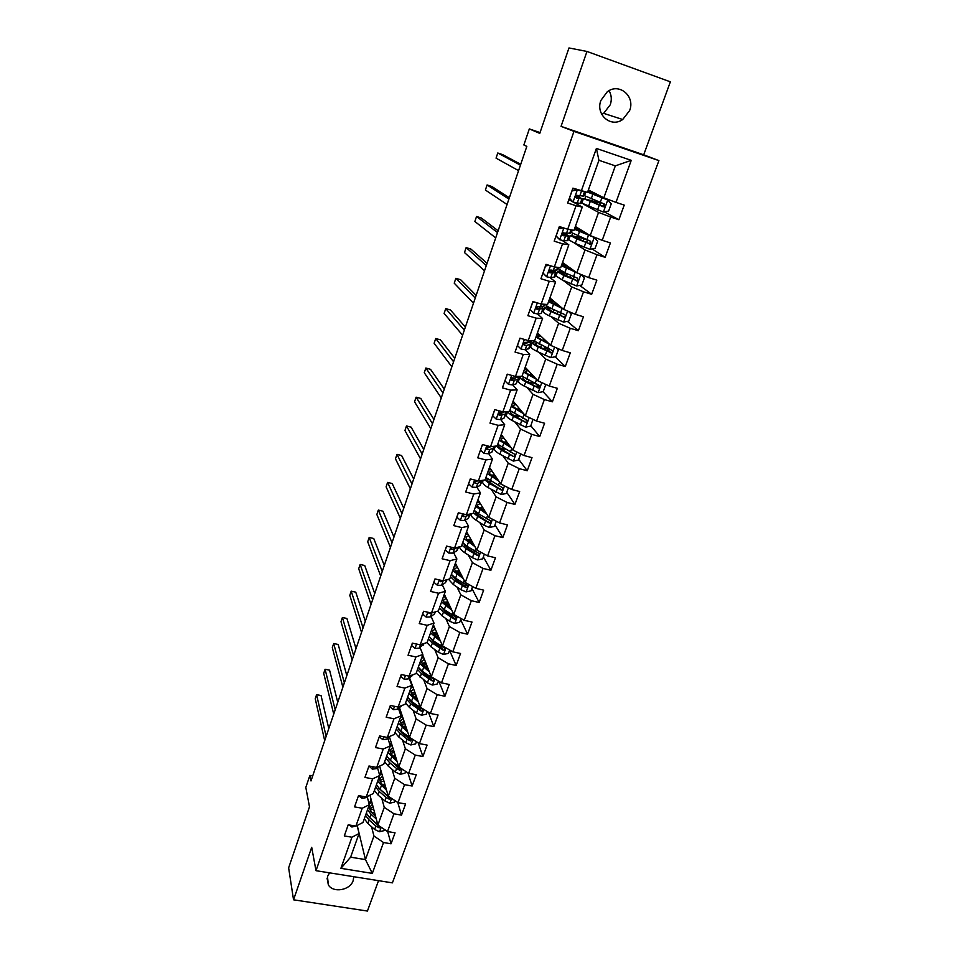 <?xml version="1.0" encoding="UTF-8"?>
<svg xmlns="http://www.w3.org/2000/svg" width="959" height="959" viewBox="0 0 959 959"><rect width="100%" height="100%" fill="white"/><g stroke="black" fill="none" stroke-linecap="round" stroke-linejoin="round"><path stroke-width="1.44" d="M600.897 100.431C595.275 114.565 610.955 128.11 622.703 119.515L629.619 110.585C635.517 96.272 619.058 82.33 607.203 91.86L600.897 100.431M609.085 90.661C611.53 95.049 611.926 99.748 610.272 104.771L603.655 113.342L601.761 114.421M329.596 872.858L327.475 876.562L328.362 884.917C333.193 893.273 350.215 890.288 353.152 880.626L353.751 876.706M586.968 51.45L561.063 126.36L643.705 154.807L670.365 81.827L586.968 51.45L568.975 47.95L539.761 133.385L529.32 128.914L523.866 144.977L526.827 146.391L310.992 780.95L309.889 775.399L305.813 787.423L309.493 806.831L288.635 867.847L293.538 899.806L367.429 911.05L378.529 880.662M643.705 154.807L658.905 160.609L392.411 882.867L315.99 870.688L573.973 131.371L658.905 160.609M588.382 189.942L603.822 197.806L615.33 165.859L598.943 160.297L587.495 192.411L572.907 188.144L567.668 202.996L576.059 205.729L567.716 229.237L559.349 226.552L554.194 241.165L562.549 243.814L554.338 266.938L546.007 264.348L540.936 278.733L549.243 281.275L541.176 304.039L532.88 301.546L527.894 315.691L536.165 318.148L528.217 340.553L519.97 338.143L515.055 352.073L523.278 354.434L515.462 376.479L507.251 374.166L502.42 387.868L510.608 390.157L502.9 411.855L494.736 409.625L489.977 423.123L498.129 425.317L490.54 446.69L482.425 444.544L477.738 457.827L485.841 459.936L478.373 480.974L470.294 478.913L465.678 491.991L473.746 494.029L466.386 514.743L458.342 512.753L453.799 525.64L461.83 527.594L454.59 548.009L446.582 546.091L442.099 558.785L450.095 560.667L442.962 580.758L434.99 578.924L430.579 591.427L438.539 593.237L431.502 613.029L423.578 611.267L419.239 623.578L427.151 625.316L420.222 644.832L412.334 643.129L408.054 655.261L415.93 656.927L409.109 676.155L401.258 674.525L397.038 686.476L404.878 688.082L398.153 707.023L390.337 705.464L386.177 717.236L393.981 718.77L387.352 737.447L379.584 735.949L375.484 747.552L383.24 749.027L376.719 767.428L368.975 766.001L364.935 777.437L372.667 778.84L366.218 796.989L358.522 795.61L362.07 798.308L366.194 797.636L367.597 796.318M581.31 190.925L596.39 148.441L631.238 160.357L615.978 202.385L624.225 205.106L618.891 219.731L604.29 211.843M357.132 825.483L359.062 833.491L350.622 857.178L340.901 868.339L372.32 873.385L383.528 842.529L391.044 843.8L395.048 832.82L387.52 831.525L393.957 813.795L401.509 815.126L405.585 803.978L398.009 802.635L404.542 784.654L412.13 786.032L416.254 774.74L408.654 773.338L415.283 755.093L422.907 756.531L427.091 745.083L419.443 743.609L426.168 725.1L433.828 726.61L438.071 714.982L430.399 713.46L437.22 694.688L444.916 696.258L449.22 684.462L441.512 682.868L448.428 663.808L456.16 665.45L460.524 653.487L452.78 651.82L459.805 632.484L467.572 634.199L472.008 622.043L464.216 620.317L471.349 600.694L479.152 602.468L483.648 590.145L475.832 588.346L483.06 568.435L490.9 570.281L495.467 557.766L487.616 555.896L494.952 535.673L502.84 537.603L507.467 524.897L499.579 522.943L507.023 502.432L514.947 504.422L519.658 491.535L511.722 489.498L519.287 468.663L527.246 470.737L532.017 457.647L524.058 455.537L531.742 434.379L539.725 436.537L544.58 423.243L536.572 421.061L544.376 399.567L552.408 401.809L557.335 388.299L549.291 386.033L557.215 364.204L565.295 366.53L570.293 352.816L562.214 350.455L570.269 328.29L578.373 330.699L583.456 316.77L575.34 314.324L583.516 291.8L591.667 294.293L596.834 280.136L588.67 277.607L596.977 254.722L605.165 257.312L610.415 242.927L602.216 240.301L610.667 217.034L618.891 219.731M340.901 868.339L351.941 837.219L344.293 835.936L348.213 824.812L355.885 826.119L362.226 808.245L354.542 806.891L358.522 795.61M567.716 229.237L573.973 230.376L582.269 207.084L573.782 202.361M571.888 201.306L568.855 199.616M583.743 204.291L598.56 212.407L590.217 235.578L575.352 226.492M576.563 203.907L576.815 203.212M582.269 207.084L576.059 205.729M610.667 217.034L598.56 212.407M602.216 240.301L590.217 235.578M554.338 266.938L560.655 267.729L568.831 244.809L562.31 240.493M568.267 239.031L568.927 239.45M574.549 243.118L585.038 249.951L576.827 272.764L562.525 262.502M568.831 244.809L562.549 243.814M596.977 254.722L585.038 249.951M588.67 277.607L576.827 272.764M541.176 304.039L547.553 304.494L555.597 281.946L550.034 277.619M555.597 274.646L556.22 275.113M563.077 280.328L571.732 286.897L563.64 309.349L549.891 297.949M555.597 281.946L549.243 281.275M583.516 291.8L571.732 286.897M575.34 314.324L563.64 309.349M528.217 340.553L534.666 340.685L542.578 318.484L537.579 314.001M543.118 309.721L543.717 310.248M551.137 316.722L558.629 323.267L550.67 345.36L537.448 332.857M542.578 318.484L536.165 318.148M570.269 328.29L558.629 323.267M562.214 350.455L550.67 345.36M515.462 376.479L521.972 376.312L529.752 354.458L525.148 349.747L529.392 348.297L530.854 344.197M539.078 352.456L545.731 359.062L537.903 380.819L525.196 367.249M529.752 354.458L523.278 354.434M557.215 364.204L545.731 359.062M549.291 386.033L537.903 380.819M502.9 411.855L509.469 411.387L517.141 389.869L512.825 384.895M517.74 377.211L519.275 378.925M527.006 387.568L533.036 394.305L525.328 415.726L513.125 401.126M517.141 389.869L510.608 390.157M544.376 399.567L533.036 394.305M536.572 421.061L525.328 415.726M490.54 446.69L497.17 445.923L504.71 424.729L500.658 419.503M506.592 411.591L507.323 412.502M515.019 422.116L520.545 429.009L512.945 450.107L501.233 434.499M504.71 424.729L498.129 425.317M531.742 434.379L520.545 429.009M524.058 455.537L512.945 450.107M478.373 480.974L485.05 479.932L492.482 459.061L488.658 453.571M503.139 456.112L508.234 463.185L500.754 483.959L489.522 467.381M492.482 459.061L485.841 459.936M519.287 468.663L508.234 463.185M511.722 489.498L500.754 483.959M466.386 514.743L473.111 513.425L480.435 492.878L476.815 487.112M491.38 489.581L496.115 496.846L488.742 517.297L477.978 499.783M480.435 492.878L473.746 494.029M507.023 502.432L496.115 496.846M499.579 522.943L488.742 517.297M454.59 548.009L461.351 546.414L468.567 526.179L465.151 520.162M463.077 516.517L462.586 515.654M479.752 522.547L484.163 529.991L476.911 550.142L466.589 531.718M468.567 526.179L461.83 527.594M494.952 535.673L484.163 529.991M487.616 555.896L476.911 550.142M442.962 580.758L449.771 578.924L456.88 558.977L453.643 552.708M468.28 554.997L472.403 562.645L465.259 582.497L455.381 563.197M456.88 558.977L450.095 560.667M483.06 568.435L472.403 562.645M475.832 588.346L465.259 582.497M431.502 613.029L438.371 610.943L445.372 591.295L442.291 584.786M456.94 586.98L460.823 594.82L453.775 614.383L444.329 594.22M445.372 591.295L438.539 593.237M471.349 600.694L460.823 594.82M464.216 620.317L453.775 614.383M420.222 644.832L427.127 642.494L434.019 623.134L431.106 616.385M445.755 618.483L449.399 626.515L442.459 645.803L433.42 624.812M434.019 623.134L427.151 625.316M459.805 632.484L449.399 626.515M452.78 651.82L442.459 645.803M409.109 676.155L416.05 673.578L422.847 654.506L420.078 647.517M434.727 649.531L438.143 657.754L431.31 676.754L422.679 654.961M422.847 654.506L415.93 656.927M448.428 663.808L438.143 657.754M441.512 682.868L431.31 676.754M398.153 707.023L405.13 704.218L411.831 685.421L409.205 678.217M423.83 680.123L427.055 688.538L420.318 707.263L409.601 677.893M411.831 685.421L404.878 688.082M437.22 694.688L427.055 688.538M430.399 713.46L420.318 707.263M387.352 737.447L394.365 734.426L400.97 715.894L398.488 708.461M406.832 699.459L410.668 703.714L421.241 711.134L420.653 709.54L412.646 703.391L409.253 699.435M413.089 710.283L416.134 718.89L409.481 737.339L399.483 707.634M400.97 715.894L393.981 718.77M426.168 725.1L416.134 718.89M419.443 743.609L409.481 737.339M376.719 767.428L383.756 764.191L390.265 745.922L387.916 738.286M402.492 740.012L405.357 748.799L398.8 766.984L389.462 736.932M390.265 745.922L383.24 749.027M415.283 755.093L405.357 748.799M408.654 773.338L398.8 766.984M366.218 796.989L373.303 793.537L379.716 775.531L377.498 767.691M392.039 769.322L394.736 778.276L388.275 796.222L379.632 766.085M379.716 775.531L372.667 778.84M404.542 784.654L394.736 778.276M398.009 802.635L388.275 796.222M355.885 826.119L362.993 822.474L369.323 804.721L367.213 796.677M381.718 798.212L384.271 807.346L377.894 825.04L369.97 795.167M369.323 804.721L362.226 808.245M393.957 813.795L384.271 807.346M387.52 831.525L377.894 825.04M371.541 826.718L373.938 836.02L365.451 859.6L357.216 825.435M359.062 833.491L351.941 837.219M383.528 842.529L373.938 836.02M372.32 873.385L365.451 859.6L350.622 857.178M315.99 870.688L311.699 847.3L293.538 899.806M561.063 126.36L573.973 131.371M540.037 132.57L529.32 128.914M312.706 775.915L309.889 775.399M566.11 234.044L566.349 233.361M579.188 197.194L579.704 195.732M631.238 160.357L615.33 165.859M598.943 160.297L596.39 148.441M615.978 202.385L603.822 197.806M391.044 843.8L387.688 831.561M369.491 803.366L371.013 799.099M379.584 775.04L381.035 770.976M401.509 815.126L397.769 802.479M390.121 745.455L391.188 742.47M412.13 786.032L407.923 772.858M400.814 715.438L401.485 713.568M422.907 756.531L418.16 742.805M411.663 684.978L411.926 684.258M433.828 726.61L428.481 712.273M444.916 696.258L438.862 681.274M456.16 665.45L449.519 650.298M467.572 634.199L460.632 619.61M479.152 602.468L471.912 588.478M490.9 570.281L483.348 556.903M502.84 537.603L494.964 524.849M514.947 504.422L506.748 492.327M527.246 470.737L518.699 459.313M507.371 412.37L506.748 411.579M519.083 416.41L517.704 416.134M520.905 411.315L521.133 410.704M539.725 436.537L530.842 425.808M526.479 420.545L525.628 419.527M519.322 378.805L517.86 377.175M531.154 382.749L527.678 382.006M533.276 376.827L533.528 376.144M552.408 401.809L543.058 391.68M538.467 386.717L536.033 384.079M533.935 341.788L534.139 341.188M565.295 366.53L555.189 356.796M550.226 352.013L547.349 349.244M543.753 310.153L543.154 309.625M546.378 306.832L546.726 305.873M578.373 330.699L567.404 321.373M560.44 315.451L559.481 314.636M556.256 275.041L555.633 274.562M559.025 271.337L559.505 269.994M591.667 294.293L579.692 285.41M568.939 239.39L568.291 238.971M571.864 235.291L572.487 233.552M605.165 257.312L592.003 248.896M584.918 198.681L585.673 196.535M596.054 201.905L596.402 200.958M349.052 824.956L351.905 827.03L356.544 825.783M328.793 728.588L321.049 695.551L316.578 694.664L326.132 736.44M316.578 694.664L315.235 698.715L324.693 740.672M375.496 816.001L373.087 813.879C370.414 811.446 369.335 809.168 369.838 807.07L372.416 804.385M376.276 818.926L371.097 814.371L367.537 809.732M369.047 803.666L371.888 802.383M384.583 829.547L384.199 830.614L379.464 831.729L374.645 829.463L367.86 823.433L364.312 818.758M371.816 812.621L374.561 812.477M377.798 824.668L369.862 817.811L366.314 813.16M373.159 807.178L369.754 808.725M373.231 807.466L371.684 807.598M365.535 815.33L369.095 819.993L375.88 826.023L379.141 827.857L380.831 827.018M379.141 827.857L378.661 826.059L368.592 816.577M370.15 810.091L373.674 809.144M337.748 702.264L329.572 670.173L325.089 669.25L335.182 709.816M325.089 669.25L323.71 673.35L333.72 714.107M369.047 766.013L372.392 769.178L376.503 768.579L378.865 766.433M346.822 675.592L338.191 644.484L333.684 643.525L344.353 682.856M333.684 643.525L332.305 647.673L342.878 687.207M385.77 787.495L383.288 785.373C380.579 782.988 379.464 780.77 379.944 778.732L382.521 776.155M386.597 790.348L377.666 781.285M379.596 775.112L381.958 774.213M395.048 800.681L394.533 802.108L389.762 803.21L384.895 800.957L378.026 795.023L374.406 790.444M382.365 784.522L384.907 784.474M388.263 796.174L380.052 789.329L376.431 784.774M383.348 779.032L379.896 780.446M383.456 779.427L381.358 779.583M375.64 786.967L379.273 791.535L386.153 797.468L389.438 799.291L391.176 798.128M389.438 799.291L388.934 797.54L378.505 787.83M380.375 781.849L383.924 781.046M396.199 758.593L393.634 756.483C390.888 754.122 389.738 751.964 390.193 749.998L392.758 747.529M397.062 761.374L387.951 752.443M390.121 746.33L392.171 745.658M405.657 771.396L404.998 773.194L400.203 774.309L395.3 772.055L388.323 766.205L384.643 761.722M393.154 756.064L395.42 756.1M400.203 767.883L390.385 760.427L386.693 755.968M393.681 750.489L390.193 751.76M393.837 751.017L391.188 751.173M385.89 758.197L389.594 762.669L396.57 768.507L399.891 770.317L401.533 768.746M399.891 770.317L399.364 768.615L388.575 758.713M390.781 753.223L394.329 752.575M379.656 735.961L379.32 736.908L382.845 739.629L386.968 739.113L390.373 736.14M356.005 648.584L346.918 618.471L342.399 617.488L353.643 655.56M342.399 617.488L340.996 621.684L352.145 659.96M390.421 705.476L389.917 706.879L393.454 709.66L397.577 709.228L402.025 705.464M365.319 621.228L355.753 592.147L351.21 591.14L363.053 627.893M351.21 591.14L349.795 595.383L361.531 632.353M401.33 674.537L400.67 676.407L404.219 679.248L408.342 678.9L413.293 674.597M374.741 593.525L364.708 565.498L360.14 564.455L372.583 599.878M360.14 564.455L358.702 568.747L371.049 604.386M406.772 729.296L404.135 727.174C401.341 724.86 400.155 722.762 400.586 720.868L403.152 718.519M407.683 731.981L398.369 723.194M400.454 717.332L402.54 716.697M416.41 741.703L415.619 743.884L410.8 744.975L405.849 742.734L398.776 736.991L395.012 732.604M404.254 727.27L406.125 727.354M396.283 729.032L400.059 733.407L407.143 739.137L410.488 740.935L411.807 738.933L400.862 731.13L397.086 726.778M404.171 721.564L400.634 722.69M404.398 722.223L401.198 722.367M410.488 740.935L409.937 739.281L402.037 733.024L398.812 729.224M401.353 724.213L404.902 723.721M417.513 699.579L414.779 697.445C411.938 695.179 410.728 693.141 411.123 691.331L413.689 689.089M418.46 702.18L408.942 693.525M410.932 687.915L413.041 687.339M427.33 711.566L426.395 714.143L421.54 715.234L416.542 713.005L409.373 707.358L405.537 703.079M415.643 698.128L417.009 698.212M421.241 711.134C422.943 711.063 423.363 710.355 422.499 709.037L411.495 701.413L407.647 697.157M414.839 692.242L411.243 693.213M415.115 693.033L411.375 693.141M412.118 694.807L415.655 694.484M428.409 669.43L425.568 667.296C422.691 665.078 421.433 663.101 421.804 661.362L424.381 659.253M429.404 671.947L419.658 663.436M421.564 658.09L423.71 657.562M438.395 680.998L437.316 683.983L432.437 685.074L427.402 682.844L416.206 673.134M427.318 668.615L428.11 668.675M417.513 669.454L421.433 673.614L432.149 680.902C433.924 680.782 434.319 680.051 433.324 678.72L422.272 671.276L418.34 667.128M425.664 662.513L422.02 663.316M422.08 663.448L426.036 663.448M432.149 680.902L431.538 679.356L423.41 673.326L419.778 669.058M423.099 665.007L426.587 664.839M412.418 643.153L411.579 645.503L415.139 648.404L419.263 648.14L424.405 643.405M384.283 565.45L373.758 538.526L369.179 537.436L382.233 571.48M369.179 537.436L367.717 541.787L380.687 576.059M417.201 644.172L419.754 644.724M439.474 638.862L436.513 636.716C433.6 634.534 432.305 632.628 432.641 630.974L435.218 628.984M440.517 641.283L430.531 632.916M432.341 627.833L434.523 627.366M449.639 649.986L448.404 653.379L443.49 654.458L438.407 652.24L431.023 646.81L426.923 642.554M428.361 639.018L432.353 643.069L443.214 650.238C445.06 650.07 445.432 649.303 444.293 647.96L433.204 640.696L429.2 636.656M436.681 632.377L432.977 633.012M433.156 633.336L437.148 633.455M434.295 634.798L437.7 634.786L436.908 637.004M443.214 650.238L442.567 648.74L434.331 642.83L430.519 638.37M423.662 611.291L422.655 614.132L426.228 617.105L430.339 616.925L434.259 614.132L435.662 611.77M393.957 537.016L382.929 511.207L378.326 510.092L392.027 542.71M378.326 510.092L376.851 514.492L390.445 547.349M428.277 612.31L429.141 613.496L431.994 612.885M450.706 607.85L447.625 605.692C444.664 603.559 443.334 601.713 443.645 600.142L446.235 598.284M451.797 610.176L441.572 601.952M443.274 597.157L445.503 596.738M461.039 618.507L459.649 622.343L454.698 623.41L449.579 621.192L442.075 615.882L437.604 611.171M439.366 608.15L443.442 612.082L454.434 619.118C456.364 618.891 456.7 618.099 455.417 616.745L444.293 609.672L440.217 605.752M447.889 601.82L444.113 602.276M444.473 602.803L448.464 603.055M449.064 604.338L448.021 605.968M454.434 619.118L453.763 617.68L445.408 611.89L441.428 607.263M445.755 604.194L448.62 604.29M435.074 578.948L433.888 582.293L437.472 585.338L441.584 585.254L445.444 582.676L447.086 579.644M403.763 508.21L392.207 483.54L387.592 482.389L401.941 513.556M387.592 482.389L386.105 486.848L400.347 518.256M439.725 580.015L440.409 581.693L444.508 580.351M440.409 581.693L439.761 580.315L440.409 581.693M462.118 576.383L458.893 574.201C455.897 572.127 454.518 570.341 454.794 568.867L457.407 567.153M463.269 578.613L452.756 570.545M454.374 566.026L456.652 565.678M472.607 586.56L471.061 590.84L466.086 591.895L460.907 589.689L453.307 584.487L448.476 579.272M453.187 577.33L454.087 577.126M450.526 576.827L454.686 580.639L465.822 587.543C467.836 587.256 468.124 586.44 466.709 585.098L455.549 578.205L451.389 574.393M459.289 570.833L455.453 571.096M456.076 571.864L459.996 572.235M460.632 573.458L459.709 573.35L459.301 574.477M467.021 585.242L465.127 586.165L464.264 585.673L456.652 580.495L452.528 575.748M457.527 573.206L459.709 573.35M446.666 546.115L445.288 549.986L448.884 553.103L452.984 553.115L456.796 550.766L458.69 547.05M413.689 479.021L401.617 455.537L396.978 454.338L411.986 484.019M396.978 454.338L395.468 458.858L410.368 488.778M451.545 547.277L451.845 549.411L454.386 549.159L457.347 547.361M452.468 547.505L451.162 548.104L451.845 549.411M473.722 544.46L470.342 542.267C467.285 540.229 465.87 538.526 466.11 537.136L468.747 535.566M474.921 546.594L464.12 538.67M465.618 534.451L467.968 534.163M484.355 554.134L482.641 558.869L477.63 559.924L472.415 557.73L464.695 552.648C461.375 550.418 459.673 548.476 459.613 546.822M464.695 545.815L466.062 545.647M461.842 545.036L466.086 548.74L477.51 555.537C479.44 555.141 479.692 554.302 478.289 553.019L466.973 546.258L462.729 542.578M470.905 539.426L467.021 539.497M468.028 540.528L471.78 540.996M472.439 542.171L470.749 542.53M477.51 555.537L476.791 554.242L468.052 548.644L463.808 543.801M469.694 541.835L470.941 541.967M458.426 512.777L456.868 517.189L460.464 520.377L464.564 520.485L468.316 518.375L470.461 513.952M463.892 514.132C462.358 514.995 462.214 515.834 463.461 516.649L465.99 516.481L470.294 513.976M423.746 449.435L411.135 427.163L406.472 425.94L422.176 454.075M406.472 425.94L404.95 430.519L420.533 458.893M464.923 514.384L462.741 515.403L463.461 516.649M485.53 512.07L481.945 509.84C478.841 507.862 477.39 506.232 477.594 504.937L480.267 503.523M486.776 514.096L475.64 506.328M477.043 502.408L479.452 502.204M496.271 521.228L494.388 526.419L489.354 527.462L484.091 525.28L476.251 520.329C472.547 517.932 470.821 515.93 471.073 514.348L471.193 514.036M476.455 513.856L478.469 513.784M473.338 512.789L477.666 516.362L489.378 523.039C491.212 522.535 491.428 521.672 490.025 520.461L478.565 513.844L474.226 510.284M482.773 507.587L478.829 507.455M480.447 508.833L483.839 509.325M484.523 510.452L482.413 510.14M489.378 523.039L479.62 516.326C476.563 514.36 475.125 512.717 475.292 511.411M470.366 478.937L468.615 483.899L472.224 487.16L476.323 487.364L480.015 485.494L482.293 480.687M478.05 480.891L475.784 480.807C474.166 481.622 473.986 482.485 475.244 483.396L477.774 483.3L482.413 480.351M433.947 419.455L420.773 398.441L416.098 397.17L432.497 423.722M416.098 397.17L414.552 401.809L430.831 428.613M477.438 480.927L474.501 482.209L475.244 483.396M497.541 479.212L493.729 476.935C490.576 475.017 489.09 473.458 489.258 472.26L491.979 471.013M498.836 481.13L487.34 473.494M488.622 469.886L491.14 469.766M508.378 487.807L506.316 493.489L501.245 494.52L487.975 487.52C484.211 485.194 482.437 483.288 482.653 481.814L482.761 481.526M488.503 481.466L491.452 481.622M484.918 479.956L489.426 483.492L501.413 490.049C503.163 489.438 503.343 488.563 501.953 487.4L485.901 477.522M494.844 475.244L490.936 474.981M493.501 476.803L496.211 477.246M496.918 478.313L495.683 478.109M501.413 490.049L491.368 483.516C488.227 481.586 486.752 480.003 486.92 478.793L486.992 478.589M482.497 444.556L480.543 450.095L484.163 453.427L488.263 453.751L491.883 452.121L494.161 447.338M488.479 447.781L487.556 447.038M491.679 446.558L487.651 447.014C486.117 447.889 485.973 448.764 487.208 449.627L489.725 449.615L493.334 448.021L494.161 446.271M444.281 389.066L430.543 369.335L425.844 368.028L442.962 392.95M425.844 368.028L424.274 372.727L441.272 397.913M489.941 447.146L486.429 448.524L487.208 449.627M509.768 445.875L505.681 443.537C502.492 441.667 500.958 440.193 501.077 439.09L503.883 438.023M511.123 447.673L499.219 440.169M500.382 436.884L503.007 436.86M520.665 453.883L518.435 460.056L513.329 461.087L499.891 454.23C496.067 451.965 494.233 450.155 494.412 448.788L494.496 448.536M500.898 448.656L505.165 449.208M496.211 446.031L501.353 450.143L513.616 456.532C515.295 455.849 515.439 454.95 514.06 453.859L497.757 444.257M506.784 441.895L503.415 442.087M507.299 444.461L508.917 444.724M506.58 442.483L507.335 442.626M513.616 456.532L503.295 450.215C500.107 448.332 498.584 446.834 498.716 445.719L498.92 445.324M494.82 409.649L492.662 415.774L496.282 419.191L500.37 419.61L503.931 418.244L506.208 413.473M500.059 413.892L498.968 413.125M505.789 411.651L499.699 412.718C498.26 413.629 498.141 414.516 499.351 415.343L505.405 414.084L506.292 413.233L505.645 411.711M503.139 412.634L498.548 414.3L499.351 415.343M454.758 358.27L440.445 339.858L435.722 338.503L453.571 361.759M435.722 338.503L434.127 343.262L451.857 366.794M522.247 412.046L517.824 409.625C514.575 407.815 512.993 406.424 513.089 405.429L515.99 404.554M523.662 413.737L511.267 406.352M512.322 403.391L515.091 403.475M532.952 419.335L530.723 426.12L525.592 427.139L511.974 420.426C508.09 418.232 506.208 416.518 506.34 415.283L506.424 415.043M513.784 415.451L519.598 416.506M507.802 411.507C508.078 412.73 509.96 414.312 513.461 416.278L526.011 422.499C527.594 421.744 527.702 420.833 526.347 419.79L509.792 410.5M518.915 408.043L518.507 409.169L516.422 408.822M518.507 409.169L520.114 409.493M526.011 422.499L515.403 416.41C512.154 414.588 510.584 413.173 510.691 412.154L511.123 411.603M507.335 374.19L504.961 380.927L508.594 384.415L512.681 384.943L516.158 383.84L518.435 379.105M511.662 379.44L510.883 378.961M519.418 376.384L515.151 377.99L511.95 377.882L511.698 380.531L517.668 379.62L518.507 378.889L517.572 377.259M515.522 378.05L510.847 379.56L511.698 380.531M465.379 327.055L450.466 309.985L445.731 308.606L464.336 330.136M445.731 308.606L444.113 313.425L462.598 335.23M535.014 377.726L530.147 375.197C526.851 373.459 525.232 372.14 525.28 371.253L528.325 370.594M536.489 379.308L523.506 372.008M524.429 369.395L527.402 369.611M544.58 383.876L545.635 384.967L543.214 391.656L538.047 392.663L524.249 386.105C520.305 383.984 518.363 382.365 518.447 381.262L518.519 381.047M527.462 381.958L534.487 383.3M545.635 384.967L544.448 383.816M520.881 376.348L519.934 377.079C519.862 378.17 521.804 379.776 525.748 381.898L538.586 387.939C540.085 387.112 540.169 386.201 538.826 385.206L522.008 376.216M531.214 373.674L530.327 375.293M534.559 377.498L533.468 376.312M530.615 375.353L533.336 375.94M538.586 387.939L527.69 382.09C524.393 380.327 522.787 378.997 522.847 378.086L523.662 377.462M521.001 338.443L519.874 338.659L517.452 345.528L521.097 349.1L525.172 349.747L526.707 345.42L530.914 344.017L529.572 342.255M527.894 342.627L523.398 344.281M476.143 295.396L460.62 279.728L455.861 278.302L475.244 298.057M455.861 278.302L454.23 283.181L473.482 303.236M532.125 340.637L531.07 341.907L524.405 342.495L524.225 345.168L526.707 345.42M549.627 344.377L535.925 337.136M548.104 342.938L542.662 340.241C539.318 338.563 537.639 337.328 537.651 336.549L540.924 336.141M536.728 334.883L539.977 335.242M556.34 347.865L558.342 349.867L555.884 356.664L550.682 357.647L536.704 351.258C532.701 349.208 530.711 347.697 530.735 346.714L530.807 346.535M542.35 348.321L548.32 348.8M534.93 341.8L532.245 342.471C532.221 343.442 534.223 344.94 538.239 346.978L551.341 352.84C552.78 351.953 552.828 351.042 551.497 350.071L533.6 340.661M545.443 341.62L547.133 342.015M551.341 352.84L540.169 347.23C536.824 345.54 535.158 344.293 535.182 343.49L536.668 342.914M534.93 302.157L532.605 302.588L530.147 309.577L533.791 313.233L537.867 313.989L541.2 313.437L543.465 308.75M533.791 313.233L530.051 309.565M545.048 304.315L543.729 306.317L537.064 306.568L536.956 309.254L543.513 308.594L541.547 306.64M540.097 306.832L539.893 307.959L536.153 308.462M487.064 263.305L470.905 249.076L466.134 247.602L486.297 265.535M466.134 247.602L464.48 252.553L484.523 270.786M563.161 308.942L548.548 301.725M561.542 307.635L550.226 301.318L553.822 301.198M549.219 299.843L552.863 300.407M568.507 311.411L571.264 314.216L568.759 321.109L563.532 322.092L549.363 315.871C545.287 313.905 543.238 312.49 543.226 311.651L543.274 311.495M558.354 314.456L560.691 314.42L561.159 313.137M548.56 307.048L544.76 307.336C544.784 308.163 546.834 309.565 550.91 311.531L564.3 317.177C565.654 316.254 565.678 315.319 564.36 314.396L551.904 308.774C547.817 306.82 545.755 305.43 545.731 304.614L545.779 304.471M564.3 317.177L552.84 311.843L547.709 308.354L550.43 308.055M549.087 265.307L545.539 265.955L543.034 273.051L546.69 276.791L550.754 277.666L554.746 277.043L556.268 272.752M546.69 276.791L542.914 273.123M545.743 265.116L547.457 264.804M555.585 272.979L556.316 272.632L553.331 270.378L549.927 270.066L549.879 272.764L555.585 272.979L554.014 277.403M551.545 270.102L553.319 271.589L549.123 272.068M498.129 230.759L481.334 218.005L476.539 216.482L497.517 232.558M476.539 216.482L474.861 221.505L495.707 237.88M558.174 267.417L557.311 269.839L553.343 270.378L554.554 266.974M547.253 264.84L546.258 264.432M579.644 273.914L561.363 265.763M575.784 272.008L562.981 265.535L567.141 265.811M561.902 264.252L566.17 265.116M580.95 274.442L584.379 278.002L581.837 285.015L576.575 285.986L562.214 279.932L555.944 275.904M563.64 272.2C559.672 271.241 557.611 271.061 557.455 271.661L563.796 275.521L577.438 280.963L577.438 278.158L564.791 272.728L558.486 268.772M577.438 280.963L560.428 272.692L565.894 273.219M563.472 227.882L558.677 228.733L556.136 235.938L559.804 239.762L563.856 240.769L567.716 240.577L569.286 236.19M559.804 239.762L555.98 236.106M558.845 227.966L561.998 227.403M571.504 229.932L570.317 233.253L563.005 232.977L563.017 235.698L569.31 236.094L563.389 232.821M562.945 233.013L566.289 235.039L562.322 235.111M509.361 197.758L491.907 186.525L487.088 184.955L508.905 199.1M487.088 184.955L485.386 190.038L507.071 204.495M582.569 238.072L570.353 235.423L568.771 239.858L575.268 243.43L589.821 249.292L595.119 248.333L597.697 241.212L594.112 237.412L574.381 229.237M594.112 237.412L575.939 229.189L581.166 230.052M574.777 228.11L580.195 229.453M570.353 235.423L576.874 238.935L590.792 244.161L590.72 241.344L571.384 232.522M584.918 239.067L579.943 237.64L579.248 239.582M590.456 241.248L589.809 243.55L588.634 243.538L573.35 236.453L579.943 237.64M572.175 190.23L577.438 189.966L572.02 190.901L569.442 198.225L573.122 202.145L580.902 203.524L582.497 199.04M573.122 202.145L569.25 198.501M576.491 189.474L578.816 190.098M577.438 189.966L583.3 191.404M585.062 191.824L583.54 196.092L576.311 195.288L576.371 198.033L582.521 198.969L575.796 195.792M575.676 195.996L579.476 197.914L575.76 197.566M520.737 164.289L502.612 154.615L497.781 152.996L520.449 165.164M497.781 152.996L496.055 158.151L518.579 170.63M597.721 202.265L583.456 198.609L581.849 203.128L603.283 212.023L608.617 211.076L611.243 203.847L607.646 199.952L587.603 192.136M607.646 199.952L589.114 192.28L596.858 194.257M587.855 191.404L595.875 193.754M583.456 198.609L604.338 206.772L604.206 203.943L584.499 195.696M597.721 202.253L596.234 201.414M598.919 201.953L600.694 203.284L592.998 201.186L592.53 202.481M603.786 203.787L603.331 206.233L602.072 206.257L586.476 199.664L592.998 201.186M352.337 825.519L351.821 826.97M379.584 831.705L381.191 827.257M369.862 817.811L371.097 814.371M374.346 811.674L374.058 812.465M367.86 823.433L369.095 819.993M376.671 823.841L377.187 822.39M374.645 829.463L375.88 826.023M362.658 796.354L361.987 798.236M366.47 796.869L366.194 797.636M373.135 766.768L372.296 769.106M376.959 767.32L376.503 768.579M389.881 803.186L391.608 798.415M380.052 789.329L381.31 785.829M384.547 783.215L384.091 784.462M378.026 795.023L379.273 791.535M386.957 795.251L387.532 793.632M384.895 800.957L386.153 797.468M400.323 774.273L402.169 769.154M390.385 760.427L391.656 756.891M394.88 754.349L394.269 756.064M388.323 766.205L389.594 762.669M397.386 766.265L398.021 764.479M395.3 772.055L396.57 768.507M383.756 736.752L382.761 739.557M387.592 737.339L386.968 739.113M394.533 706.304L393.37 709.588M398.393 706.927L397.577 709.228M405.477 675.4L404.135 679.176M412.682 674.824L412.37 675.687M409.349 676.059L408.342 678.9M410.92 744.951L412.885 739.485M400.862 731.13L402.157 727.533M405.357 725.088L404.578 727.282M398.776 736.991L400.059 733.407M407.959 736.86L408.666 734.906M405.849 742.734L407.143 739.137M421.66 715.21L423.758 709.384M411.495 701.413L412.802 697.768M415.99 695.407L415.151 697.744M409.373 707.358L410.668 703.714M418.687 707.047L419.455 704.913M416.542 713.005L417.86 709.348M432.557 685.038L434.799 678.84M422.272 671.276L423.59 667.572M426.767 665.306L425.952 667.584M420.114 677.294L421.433 673.614M429.572 676.79L430.399 674.477M427.402 682.844L428.733 679.14M416.578 644.04L415.055 648.332M423.77 643.621L423.231 645.131M420.462 644.748L419.263 648.14M443.609 654.434L445.983 647.852M433.204 640.696L434.547 636.944M431.023 646.81L432.353 643.069M440.613 646.102L441.512 643.609M438.407 652.24L439.761 648.488M427.834 612.214L426.132 617.033M435.038 611.962L434.259 614.132M431.694 613.101L430.339 616.925M428.661 612.405L429.141 613.496M454.83 623.386L457.347 616.409M444.293 609.672L445.659 605.872M442.075 615.882L443.442 612.082M451.821 614.971L452.78 612.274M449.579 621.192L450.946 617.38M439.27 579.907L437.376 585.266M446.462 579.811L445.444 582.676M442.962 581.37L441.584 585.254M466.206 591.871L468.867 584.499M455.549 578.205L456.94 574.333M453.307 584.487L454.686 580.639M463.185 583.384L464.228 580.483M460.907 589.689L462.298 585.829M465.127 586.165L465.822 587.543M450.886 547.121L448.788 553.019M458.066 547.193L456.796 550.766M454.386 549.159L452.984 553.115M477.762 559.9L480.567 552.108M466.973 546.258L468.376 542.338M464.695 552.648L466.086 548.74M474.717 551.317L475.832 548.224M472.415 557.73L473.83 553.799M476.659 554.182L477.39 555.501M462.67 513.832L460.38 520.293M469.73 514.396L468.316 518.375M465.99 516.481L464.564 520.485M489.486 527.438L492.447 519.227M478.565 513.844L479.991 509.864M476.251 520.329L477.666 516.362M486.429 518.771L487.616 515.474M484.091 525.28L485.518 521.3M488.359 521.732L489.126 522.979M474.633 480.027L472.14 487.076M481.442 481.454L480.015 485.494M477.774 483.3L476.323 487.364M501.377 494.496L504.506 485.853M490.337 480.95L491.775 476.911M487.975 487.52L489.426 483.492M498.308 485.745L499.579 482.221M495.935 492.351L497.385 488.299M500.238 488.778L501.03 489.965M486.788 445.695L484.067 453.355M493.334 448.021L491.883 452.121M489.725 449.615L488.263 453.751M513.461 461.063L516.745 451.965M502.276 447.553L503.739 443.454M499.891 454.23L501.353 450.143M510.368 452.216L511.722 448.476M507.958 458.917L509.445 454.818M512.286 455.333L513.113 456.448M499.124 410.824L496.199 419.107M505.405 414.084L503.931 418.244M501.869 415.415L500.37 419.61M503.127 411.843L502.804 412.766M525.724 427.103L529.176 417.549M514.396 413.653L515.882 409.481M516.493 414.803L516.122 415.834M511.974 420.426L513.461 416.278M522.619 418.172L524.046 414.204M520.174 424.981L521.672 420.809M524.525 421.385L525.388 422.428M511.662 375.413L508.51 384.331M517.668 379.62L516.158 383.84M514.192 380.687L512.681 384.943M515.678 376.479L515.151 377.99M538.167 392.639L541.799 382.605M526.707 379.225L528.217 374.993M532.461 382.245L532.197 382.965M528.829 380.339L528.193 382.114M524.249 386.105L525.748 381.898M535.062 383.6L536.572 379.404M532.569 390.517L534.091 386.285M536.956 386.909L537.855 387.88M524.393 339.438L521.001 349.016M530.111 344.617L528.589 348.908M531.526 340.625L531.07 341.907M528.433 340.553L527.678 342.687M523.41 344.341L524.225 345.168M550.814 357.623L554.614 347.11M539.21 344.269L540.744 339.977M543.717 338.779L543.118 340.469M545.048 347.182L544.46 348.812M541.367 345.348L540.612 347.458M536.704 351.258L538.239 346.978M547.685 348.501L549.243 344.185M545.168 355.525L546.714 351.222M549.579 351.893L550.514 352.792M537.34 302.888L533.707 313.137M542.746 309.074L541.2 313.437M544.46 304.279L543.729 306.317M539.426 309.589L537.867 313.989M541.391 304.051L540.408 306.82M536.201 308.582L536.956 309.254M563.664 322.068L567.644 311.052M551.904 308.774L553.463 304.411M556.412 303.344L555.836 304.962M557.826 311.579L557.023 313.833M554.086 309.817L553.283 312.059M549.363 315.871L550.91 311.531M560.512 312.85L562.094 308.474M557.946 319.982L559.517 315.607M562.394 316.338L563.365 317.165M550.478 265.739L546.606 276.695M557.587 267.345L556.58 270.174M552.336 273.207L550.754 277.666M549.219 272.26L549.879 272.764M576.707 285.962L580.866 274.418M564.791 272.728L566.373 268.292M569.298 267.357L568.747 268.892M572.811 269.875L572.559 270.582M570.821 275.413L569.958 277.81M567.021 273.723L566.17 276.108M562.214 279.932L563.796 275.521M573.542 276.636L575.148 272.188M570.941 283.876L572.535 279.441M575.412 280.22L576.419 280.963M563.844 228.002L559.708 239.666M568.627 236.31L567.033 240.805M570.941 229.824L569.634 233.469M565.462 236.238L563.856 240.769M567.932 229.285L566.481 233.361M589.953 249.268L594.208 237.508M577.881 236.106L579.5 231.598M582.389 230.795L581.873 232.258M586.033 233.025L585.733 233.876M583.971 238.803L583.096 241.212M575.268 243.43L576.874 238.935M586.776 239.846L588.406 235.327M584.139 247.206L585.757 242.699M588.634 243.538L589.689 244.197M577.294 189.99L573.026 202.049M581.873 199.052L580.255 203.62M584.499 191.692L582.904 196.163M578.792 198.669L577.162 203.272M581.478 191.129L579.835 195.756M603.415 211.999L607.73 200.047M591.188 198.897L592.83 194.329M595.623 193.874L595.203 195.037M599.483 195.6L599.123 196.583M597.025 202.433L596.45 204.039M588.526 206.341L590.157 201.774M600.226 202.469L601.88 197.878M597.541 209.949L599.183 205.37M602.072 206.257L603.163 206.844M596.27 201.438L599.075 202.361M603.655 113.342L622.703 119.515M327.055 878.144L328.362 884.917M428.541 612.369L429.021 613.472M483.228 480.219L482.653 481.814M495.359 446.127L494.412 448.788M507.671 411.519L506.34 415.283M519.934 377.079L518.447 381.262M532.245 342.471L530.735 346.714M544.76 307.336L543.226 311.651M558.929 267.513L558.438 268.892M573.326 279.321L574.189 276.923M557.455 271.661L555.896 276.036M572.259 230.064L571.36 232.605M586.524 242.663L587.435 240.122M589.809 243.55L590.792 244.161M585.805 192.004L584.475 195.756M602.612 197.95L602.851 197.314M599.926 205.418L600.682 203.32M603.331 206.233L604.338 206.772M596.258 201.342L598.967 202.229"/></g></svg>
